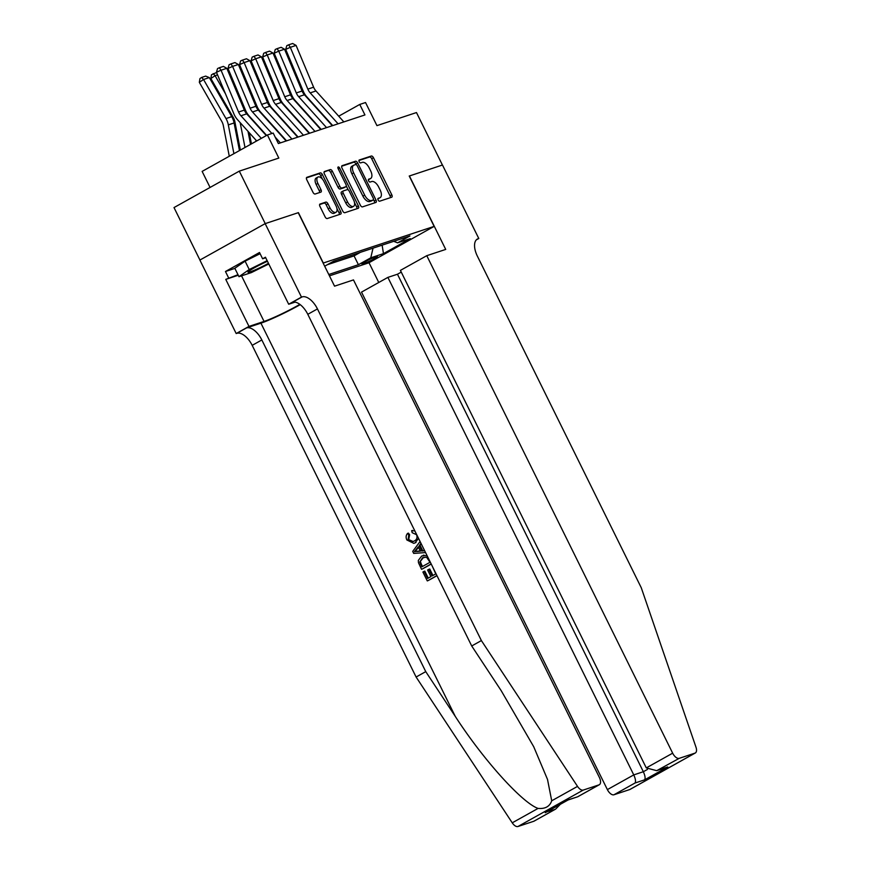 <?xml version="1.0" encoding="UTF-8"?>
<svg xmlns="http://www.w3.org/2000/svg" width="870" height="870" viewBox="0 0 870 870"><rect width="100%" height="100%" fill="white"/><g stroke="black" fill="none" stroke-linecap="round" stroke-linejoin="round"><path stroke-width="1.3" d="M378.135 200.035A1.609 0.826 60.8 0 0 379.635 201.209L391.674 197.229A2.305 1.174 60.8 0 0 391.783 197.185A2.305 1.174 60.8 0 0 391.794 194.793L373.458 157.709A2.305 1.174 60.8 0 0 371.305 156.024L359.267 160.004A1.609 0.826 60.8 0 0 359.19 160.036A1.609 0.826 60.8 0 0 359.19 161.711A1.609 0.826 60.8 0 0 360.691 162.886L362.257 162.375A7.384 3.774 60.8 0 1 369.141 167.769L370.663 170.857A7.384 3.774 60.8 0 1 370.631 178.502A7.384 3.774 60.8 0 1 370.294 178.654L368.739 179.166A1.609 0.826 60.8 0 0 368.662 179.198A1.609 0.826 60.8 0 0 368.662 180.873A1.609 0.826 60.8 0 0 370.163 182.047L371.718 181.536A7.384 3.774 60.8 0 1 378.602 186.93L380.136 190.019A7.384 3.774 60.8 0 1 380.103 197.664A7.384 3.774 60.8 0 1 379.766 197.816L378.211 198.327A1.609 0.826 60.8 0 0 378.135 198.36A1.609 0.826 60.8 0 0 378.135 200.035M320.084 204.004A2.305 1.174 60.8 0 0 319.975 204.048A2.305 1.174 60.8 0 0 319.964 206.44L325.108 216.847A2.305 1.174 60.8 0 0 327.261 218.533L340.627 214.107A2.305 1.174 60.8 0 0 340.735 214.063A2.305 1.174 60.8 0 0 340.746 211.671L322.411 174.587A2.305 1.174 60.8 0 0 320.258 172.902L306.892 177.317A2.305 1.174 60.8 0 0 306.784 177.36A2.305 1.174 60.8 0 0 306.773 179.753L312.993 192.324A2.305 1.174 60.8 0 0 315.147 194.01L320.867 192.118A2.305 1.174 60.8 0 0 320.965 192.074A2.305 1.174 60.8 0 0 320.976 189.682L317.898 183.45A6.166 3.154 60.8 0 1 317.92 177.056A6.166 3.154 60.8 0 1 323.955 181.449L336.027 205.864A6.166 3.154 60.8 0 1 336.005 212.247A6.166 3.154 60.8 0 1 329.969 207.865L327.957 203.797A2.305 1.174 60.8 0 0 325.804 202.112L319.877 204.113M409.4 175.947L445.712 249.418L426.778 255.682L672.662 753.181A7.047 3.6 60.8 0 0 679.242 758.336L695 753.126A7.047 3.6 60.8 0 0 695.315 752.985A7.047 3.6 60.8 0 0 695.989 747.221L641.255 587.729L477.336 256.063A16.454 8.395 -119.2 0 1 477.402 239.022A16.454 8.395 -119.2 0 1 478.152 238.695L478.783 238.489L442.471 165.017L409.248 176.034L442.417 165.028L416.48 112.556L376.938 125.628L365.53 102.529L359.756 104.444L364.943 114.938L278.367 143.561L273.18 133.066L267.416 134.97L202.134 171.401L210.061 187.441M534.343 820.954A7.047 3.6 -119.2 0 1 534.06 821.149A7.047 3.6 -119.2 0 1 533.734 821.291L517.976 826.5A7.047 3.6 -119.2 0 1 512.245 822.824L416.099 677.023L252.18 345.346A16.454 8.395 60.8 0 0 236.836 333.33L236.194 333.536L199.882 260.065L265.165 223.633L298.41 212.639L265.23 223.612L239.293 171.14L278.824 158.068L267.416 134.97M298.41 212.639L323.314 263.023L434.13 226.385L368.847 262.816L329.447 275.844M409.226 176.001L434.13 226.385M360.343 205.189A2.305 1.174 60.8 0 0 362.496 206.875L375.873 202.46A2.305 1.174 60.8 0 0 375.971 202.416A2.305 1.174 60.8 0 0 375.981 200.024L357.657 162.929A2.305 1.174 60.8 0 0 355.504 161.244L342.127 165.67A2.305 1.174 60.8 0 0 342.03 165.713A2.305 1.174 60.8 0 0 342.019 168.106L360.343 205.189M358.244 208.278L344.879 212.704A2.305 1.174 60.8 0 1 342.726 211.018L324.401 173.924A2.305 1.174 60.8 0 1 324.401 171.542A2.305 1.174 60.8 0 1 324.51 171.499L330.23 169.606A2.305 1.174 60.8 0 1 332.383 171.292L339.822 186.332A2.305 1.174 60.8 0 0 341.975 188.018L345.771 186.756A2.305 1.174 60.8 0 0 345.868 186.713A2.305 1.174 60.8 0 0 345.879 184.32L338.136 168.671A1.609 0.826 60.8 0 1 338.147 166.996A1.609 0.826 60.8 0 1 339.724 168.138L358.364 205.853A2.305 1.174 60.8 0 1 358.353 208.234A2.305 1.174 60.8 0 1 358.244 208.278M199.937 260.032L174.011 207.571L239.293 171.14M333.232 261.424L336.831 260.119M342.019 258.401L348.946 256.117M376.405 256.791L373.872 257.629A7.286 0.609 153.7 0 0 366.4 261.011A7.286 0.609 153.7 0 0 361.866 263.904A7.286 0.609 153.7 0 0 362.931 263.73L365.465 262.892A7.286 0.609 153.7 0 0 372.936 259.51A7.286 0.609 153.7 0 0 377.471 256.606A7.286 0.609 153.7 0 0 376.405 256.791M328.784 274.496L358.418 264.697L370.761 257.814L373.045 248.146M324.684 266.198L333.743 261.141L409.933 235.955L397.579 242.839L410.281 238.641L383.463 253.616L370.761 257.814M327.316 264.73L354.057 255.889L359.962 252.583L353.557 254.584M359.756 104.444L338.713 116.188M354.057 255.889L358.418 264.697M393.729 241.305L397.579 242.839M382.126 245.144L383.463 253.616M377.863 198.838L378.004 198.795A7.384 3.774 60.8 0 0 378.341 198.654A7.384 3.774 60.8 0 0 378.646 198.436M369.174 179.274A7.384 3.774 60.8 0 1 368.869 179.492A7.384 3.774 60.8 0 1 368.532 179.633L368.391 179.677M390.369 197.664A2.305 1.174 60.8 0 0 390.021 195.783L371.697 158.699A2.305 1.174 60.8 0 0 369.543 157.002L358.929 160.515M356.243 164.647L355.884 163.919A2.305 1.174 60.8 0 0 353.731 162.233L341.671 166.224M374.557 202.895A2.305 1.174 60.8 0 0 374.22 201.003L373.513 199.589M373.197 199.98A1.609 0.826 60.8 0 0 373.273 199.959A1.609 0.826 60.8 0 0 373.273 198.284L357.189 165.724A1.609 0.826 60.8 0 0 355.678 164.55L354.036 165.093A7.384 3.774 60.8 0 0 353.698 165.235A7.384 3.774 60.8 0 0 353.666 172.88L364.671 195.13A7.384 3.774 60.8 0 0 371.555 200.524L373.197 199.98L371.436 200.97A1.609 0.826 60.8 0 0 371.501 200.937A1.609 0.826 60.8 0 0 371.577 200.894M352.274 166.072A7.384 3.774 60.8 0 0 351.937 166.224A7.384 3.774 60.8 0 0 351.904 173.869L353.666 172.88M371.436 200.97L369.793 201.514A7.384 3.774 60.8 0 1 362.899 196.12L351.904 173.869M324.053 172.042L330.23 169.606M344.205 187.637A2.305 1.174 60.8 0 1 344.107 187.702A2.305 1.174 60.8 0 1 343.998 187.746L340.203 188.997A2.305 1.174 60.8 0 1 338.049 187.311L330.622 172.271A2.305 1.174 60.8 0 0 328.469 170.585M346.271 185.93L348.261 189.964M354.514 202.612L356.602 206.832L358.364 205.853M347.532 201.938A6.166 3.154 60.8 0 0 353.568 206.32A6.166 3.154 60.8 0 0 353.59 199.937L349.349 191.335A2.305 1.174 60.8 0 0 347.195 189.649L343.4 190.9A2.305 1.174 60.8 0 0 343.291 190.943A2.305 1.174 60.8 0 0 343.28 193.336L347.532 201.938L345.771 202.927A6.166 3.154 60.8 0 0 351.806 207.31L353.568 206.32M343.193 191.008L341.627 191.889A2.305 1.174 60.8 0 0 341.529 191.933A2.305 1.174 60.8 0 0 341.519 194.325L343.28 193.336M345.771 202.927L341.519 194.325M356.939 208.713A2.305 1.174 60.8 0 0 356.602 206.832M336.005 212.247L334.243 213.237A6.166 3.154 60.8 0 1 328.197 208.854L326.185 204.776A2.305 1.174 60.8 0 0 324.042 203.091L319.627 204.559M317.92 177.056L316.158 178.045A6.166 3.154 60.8 0 0 316.136 184.429L317.898 183.45M319.551 192.553A2.305 1.174 60.8 0 0 319.214 190.671L316.136 184.429M322.346 178.992L320.649 175.566A2.305 1.174 60.8 0 0 318.496 173.88L306.436 177.871M339.322 214.542A2.305 1.174 60.8 0 0 338.985 212.661L336.951 208.539M305.718 112.252L305.87 112.991M297.899 103.563L298.04 104.313M301.999 124.747L302.151 125.487M279.053 67.49L283.174 74.668M295.604 118.233L295.463 117.483M273.289 53.744L274.267 53.418M275.257 55.789L274.278 56.115M338.093 123.812L310.198 92.873A11.745 10.059 71.7 0 1 307.839 89.121L290.308 47.317L285.719 49.394L303.249 91.198A17.628 15.084 -108.3 0 0 306.805 96.831L332.731 125.584M343.867 121.909L315.973 90.969A11.745 10.059 71.7 0 1 313.602 87.207L296.083 45.403L290.308 47.317L288.622 44.838L292.657 43.5L296.083 45.403M285.719 49.394L286.785 45.664L288.622 44.838M267.46 261.294A15.279 1.283 153.7 0 0 248.07 271.94A15.279 1.283 153.7 0 0 248.015 272.201A15.279 1.283 153.7 0 0 268.471 263.338M268.786 263.969L251.441 272.56L238.978 276.682L234.824 268.286L245.09 261.141L260.108 253.692M238.978 276.682L249.233 269.537L267.144 260.663M245.09 261.141L249.233 269.537M401.255 272.103L397.459 274.224L387.879 277.389L361.507 292.113L607.38 789.612L633.762 774.898L643.343 771.723L647.443 769.439M387.879 277.389L633.762 774.898C635.524 778.802 635.948 781.51 635.046 783L613.959 794.767L629.717 789.558L695 753.126M478.783 238.489L476.347 239.848M369.01 262.729L378.765 282.478M426.778 255.682L400.407 270.396L646.29 767.905L672.662 753.181M630.326 789.221A7.047 3.6 -119.2 0 1 630.043 789.416A7.047 3.6 -119.2 0 1 629.717 789.558M613.959 794.767A7.047 3.6 -119.2 0 1 607.38 789.612M397.459 274.224L643.343 771.723C645.105 775.638 645.529 778.346 644.626 779.835L635.046 783M679.242 758.336L656.698 770.679L646.29 767.905M658.155 770.102L667.736 766.938L656.698 770.679M432.945 575.483L429.758 569.024L428.834 569.328L432.107 575.951L435.772 573.906L432.357 566.337M428.247 578.104L424.799 571.111L424.114 571.34L427.627 578.452L430.889 576.625L427.616 570.013L428.834 569.328M436.903 575.538L427.801 580.736A30.602 2.566 153.7 0 0 436.968 575.668M431.161 563.912L422.059 569.111A30.602 2.566 153.7 0 0 431.226 564.043M408.759 535.006L408.15 539.378L408.813 539.161L409.618 534.713L408.4 533.125L407.562 533.408L408.759 535.006L409.618 534.713M413.837 543.358L416.023 542.488L413.837 543.358L406.877 539.976C405.703 537.453 405.931 535.267 407.562 533.408M416.099 677.023L425.756 671.629L261.837 339.963A16.454 8.395 60.8 0 0 246.493 327.936L260.924 323.161A30.602 2.566 153.7 0 0 300.226 304.641M425.756 671.629L455.238 716.336C482.948 759.325 522.054 802.814 538.062 808.415C545.196 809.035 549.742 806.501 551.71 800.791L547.513 779.433L533.723 746.743L501.196 690.682L471.714 645.975L307.795 314.309A16.454 8.395 60.8 0 0 292.45 302.281L302.118 296.898L301.477 297.105L265.165 223.633M424.56 550.569L422.722 550.71L420.069 545.349L421.2 543.772M298.236 212.704L334.548 286.165L353.481 279.912L599.365 777.41A7.047 3.6 60.8 0 1 599.332 784.718A7.047 3.6 60.8 0 1 599.017 784.86L583.259 790.069L517.976 826.5M471.714 645.975L481.382 640.581L317.452 308.915A16.454 8.395 60.8 0 0 302.118 296.898M551.71 800.791L577.528 786.393L481.382 640.581M238.26 275.246L225.754 279.379L237.988 274.692M265.72 257.77L262.62 258.792L259.51 252.496L225.46 271.505L228.571 277.802M262.62 258.792L265.448 257.226L288.688 304.239L301.477 297.105M236.194 333.536L248.994 326.402L264.056 321.421A26.437 2.218 153.7 0 0 299.846 304.359M225.754 279.379L248.994 326.402M295.06 302.129L288.688 304.239M577.528 786.393A7.047 3.6 60.8 0 0 583.259 790.069M225.46 271.505L234.878 268.395M533.734 821.291L555.658 809.089L560.334 804.304M554.821 809.524L546.882 811.775M545.24 812.689L568.012 799.998M568.349 799.791L577.734 796.768L568.088 799.976M408.15 539.378L413.119 541.51L414.218 541.02C416.773 539.791 417.556 537.693 416.589 534.735L412.184 532.679L411.651 530.711L412.532 530.417M418.546 538.389L415.099 542.793M411.651 530.711L414.859 530.939M420.993 543.348L419.199 545.631L421.852 551.004L424.647 550.732M425.56 552.58L413.696 553.407L412.706 551.406L420.079 541.488M416.795 551.493L420.362 551.145L418.242 546.849L414.414 551.721L417.654 551.21L415.11 551.493L419.155 546.545M421.852 551.004L422.722 550.71M419.199 545.631L420.069 545.349M421.287 550.84L417.654 551.21M414.414 551.721L415.11 551.493M421.537 569.284L418.459 562.662L418.318 560.41L421.667 556.028L427.007 555.506M430.019 562.281L426.517 557.126L422.515 557.811L419.808 562.063L421.885 566.816L430.019 562.281M422.515 557.811L423.44 557.507L419.808 562.063M420.623 564.271L421.308 564.043L420.514 561.824M422.505 566.468L421.308 564.043M427.279 580.91L422.896 572.025L424.114 571.34M294.18 116.069L294.321 116.808M286.35 107.38L286.491 108.13M290.46 128.564L290.602 129.304M267.514 71.307L271.636 78.485M284.055 122.05L283.914 121.3M261.75 57.561L262.729 57.235M263.719 59.606L262.74 59.932M282.63 119.886L282.783 120.625M274.811 111.197L274.953 111.947M278.911 132.381L279.063 133.121M255.965 75.124L260.087 82.302M272.517 125.867L272.375 125.117M250.201 61.378L251.18 61.052M252.18 63.423L251.202 63.749M271.092 123.692L271.233 124.443M263.262 115.014L263.414 115.764M244.426 78.942L248.548 86.119M260.978 129.673L260.826 128.934M238.663 65.196L239.642 64.869M240.631 67.24L239.652 67.566M259.543 127.509L259.695 128.26M251.724 118.831L251.865 119.581M255.834 140.016L256.084 141.299M232.877 82.759L236.999 89.936M251.441 143.887L249.288 132.751M227.113 69.013L228.092 68.686M229.093 71.057L228.114 71.373M326.554 127.629L298.66 96.69A11.745 10.059 71.7 0 1 296.289 92.938L278.77 51.134L274.18 53.211L291.711 95.015A17.628 15.084 -108.3 0 0 295.256 100.637L321.182 129.402M332.329 125.726L304.435 94.776A11.745 10.059 71.7 0 1 302.064 91.024L284.533 49.22L278.77 51.134L277.073 48.655L281.119 47.317L284.533 49.22M274.18 53.211L275.246 49.481L277.073 48.655M315.005 131.446L287.122 100.507A11.745 10.059 71.7 0 1 284.751 96.755L267.22 54.941L262.631 57.018L280.162 98.832A17.628 15.084 -108.3 0 0 283.718 104.454L309.644 133.219M320.78 129.543L292.885 98.593A11.745 10.059 71.7 0 1 290.526 94.841L272.995 53.037L267.22 54.941L265.535 52.472L269.569 51.134L272.995 53.037M262.631 57.018L263.697 53.298L265.535 52.472M303.467 135.263L275.572 104.324A11.745 10.059 71.7 0 1 273.202 100.572L255.682 58.758L251.093 60.835L268.623 102.649A17.628 15.084 -108.3 0 0 272.169 108.271L298.106 137.036M309.241 133.36L281.347 102.41A11.745 10.059 71.7 0 1 278.976 98.658L261.446 56.854L255.682 58.758L253.986 56.289L258.031 54.951L261.446 56.854M251.093 60.835L252.159 57.115L253.986 56.289M291.928 139.08L264.034 108.141A11.745 10.059 71.7 0 1 261.663 104.389L244.133 62.575L239.554 64.652L257.074 106.466A17.628 15.084 -108.3 0 0 260.63 112.089L286.556 140.853M297.692 137.166L269.798 106.227A11.745 10.059 71.7 0 1 267.438 102.475L249.907 60.672L244.133 62.575L242.447 60.106L246.482 58.768L249.907 60.672M239.554 64.652L240.609 60.933L242.447 60.106M248.004 131.326L250.538 144.387M240.174 122.648L244.992 147.487M217.543 74.874L215.086 75.69L225.46 93.753M213.172 73.624L215.086 75.69L210.866 78.517L211.486 74.755L216.554 72.504M240.359 150.075L234.878 121.789A11.745 10.059 -108.3 0 0 233.312 117.581L210.866 78.517M280.379 142.898L275.203 137.155M271.897 133.491L252.485 111.958A11.745 10.059 71.7 0 1 250.114 108.206L232.594 66.392L228.005 68.469L245.536 110.283A17.628 15.084 -108.3 0 0 249.081 115.906L266.655 135.394M286.154 140.983L258.259 110.044A11.745 10.059 71.7 0 1 255.889 106.292L238.369 64.489L232.594 66.392L230.898 63.912L234.943 62.586L238.369 64.489M228.005 68.469L229.071 64.75L230.898 63.912M209.311 77.593L203.536 79.496L199.328 82.335L199.948 78.572L201.633 77.441L205.668 76.103L209.311 77.593L231.757 116.656A17.628 15.084 71.7 0 1 234.095 122.964L239.457 150.575M201.633 77.441L203.536 79.496L225.982 118.559A17.628 15.084 71.7 0 1 228.321 124.867L233.91 153.675M229.278 156.252L223.329 125.595A11.745 10.059 -108.3 0 0 221.763 121.398L199.328 82.335M261.315 138.373L240.946 115.775A11.745 10.059 71.7 0 1 238.576 112.023L221.045 70.209L216.467 72.286L233.986 114.09A17.628 15.084 -108.3 0 0 237.543 119.723L256.683 140.962M266.307 135.589L246.71 113.861A11.745 10.059 71.7 0 1 244.35 110.109L226.82 68.306L221.045 70.209L219.36 67.73L223.394 66.403L226.82 68.306M216.467 72.286L217.522 68.567L219.36 67.73M364.932 261.805L365.465 262.892M362.649 263.164L362.931 263.73M378.004 198.795L379.766 197.816M368.532 179.633L370.294 178.654M369.543 157.002L371.305 156.024M371.697 158.699L373.458 157.709M390.021 195.783L391.794 194.793M353.731 162.233L355.504 161.244M355.884 163.919L357.657 162.929M374.22 201.003L375.981 200.024M362.899 196.12L364.671 195.13M369.793 201.514L371.555 200.524M330.622 172.271L332.383 171.292M338.049 187.311L339.822 186.332M340.203 188.997L341.975 188.018M343.998 187.746L345.771 186.756M338.278 168.954L339.724 168.138M324.042 203.091L325.804 202.112M326.185 204.776L327.957 203.797M328.197 208.854L329.969 207.865M319.214 190.671L320.976 189.682M318.496 173.88L320.258 172.902M320.649 175.566L322.411 174.587M338.985 212.661L340.746 211.671M310.198 92.873L315.973 90.969M307.839 89.121L313.602 87.207M667.736 766.938L644.626 779.835M476.716 239.489L478.152 238.695M455.238 716.336L260.924 323.161M307.795 314.309L317.452 308.915M261.837 339.963L252.18 345.346M577.93 796.626L599.017 784.86M512.245 822.824L538.062 808.415M246.493 327.936L236.836 333.33M241.534 275.844L264.056 321.421M416.067 549.622L416.937 549.34M298.66 96.69L304.435 94.776M296.289 92.938L302.064 91.024M287.122 100.507L292.885 98.593M284.751 96.755L290.526 94.841M275.572 104.324L281.347 102.41M273.202 100.572L278.976 98.658M264.034 108.141L269.798 106.227M261.663 104.389L267.438 102.475M252.485 111.958L258.259 110.044M250.114 108.206L255.889 106.292M231.757 116.656L225.982 118.559M234.095 122.964L228.321 124.867M240.946 115.775L246.71 113.861M238.576 112.023L244.35 110.109M378.341 198.654L380.103 197.664M368.869 179.492L370.631 178.502M371.501 200.937L373.273 199.959M351.937 166.224L353.698 165.235M344.107 187.702L345.868 186.713M341.529 191.933L343.291 190.943M695.315 752.985L630.043 789.416M534.06 821.149L555.658 809.089M568.154 799.943L546.077 812.265M577.734 796.768L599.332 784.718M424.005 555.082L423.114 555.375"/></g></svg>
